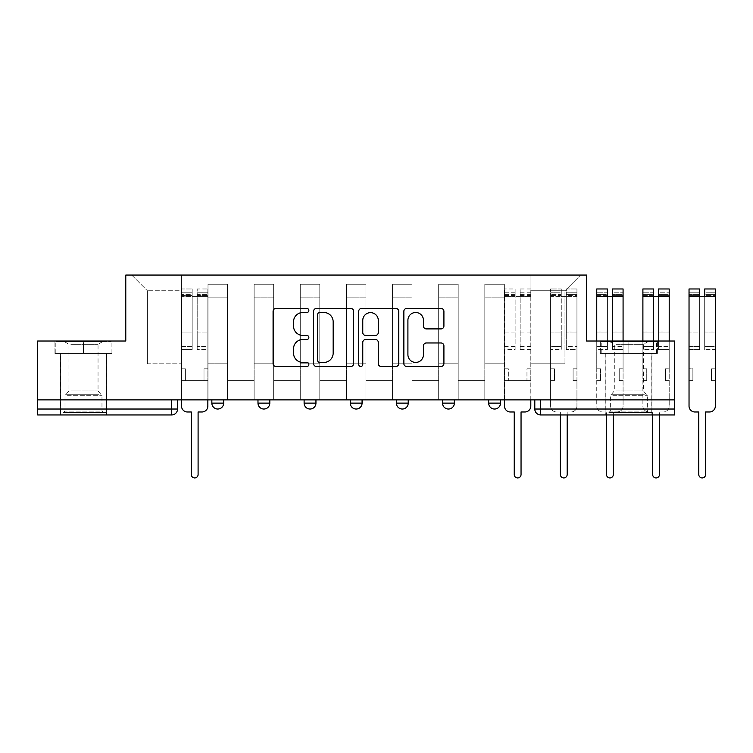 <?xml version="1.0" encoding="UTF-8"?>
<svg xmlns="http://www.w3.org/2000/svg" width="753" height="753" viewBox="0 0 753 753"><rect width="100%" height="100%" fill="white"/><g stroke="black" fill="none" stroke-linecap="round" stroke-linejoin="round"><path stroke-width="0.56" stroke-dasharray="3.77 2.82" d="M308.852 310.462A2.033 2.033 0 0 0 306.819 308.429L275.974 308.429A2.899 2.899 0 0 0 273.075 311.337L273.075 363.586A2.899 2.899 0 0 0 275.974 366.495L306.819 366.495A2.033 2.033 0 0 0 308.852 364.461A2.033 2.033 0 0 0 306.819 362.428L302.828 362.428A9.29 9.29 0 0 1 293.538 353.138L293.538 348.78A9.29 9.29 0 0 1 302.828 339.49L306.819 339.49A2.033 2.033 0 0 0 308.852 337.457A2.033 2.033 0 0 0 306.819 335.433L302.828 335.433A9.29 9.29 0 0 1 293.538 326.143L293.538 321.785A9.29 9.29 0 0 1 302.828 312.495L306.819 312.495A2.033 2.033 0 0 0 308.852 310.462M488.659 399.862L500.491 399.862L488.659 399.862M442.529 399.862L454.351 399.862L442.529 399.862M396.389 399.862L408.22 399.862L396.389 399.862L396.389 403.119L408.22 403.119M362.08 399.862L350.249 399.862L362.08 399.862L362.08 403.119A5.911 5.911 0 0 1 356.169 409.03M304.118 399.862L315.949 399.862L315.949 403.119A5.911 5.911 0 0 1 310.029 409.03A5.911 5.911 0 0 1 304.118 403.119L304.118 399.862L315.949 399.862M257.978 399.862L269.809 399.862L257.978 399.862M211.847 399.862L223.669 399.862L211.847 399.862L211.847 403.119L223.669 403.119M83.489 414.95L60.419 414.95L83.489 414.95M83.489 353.43L54.95 353.43L112.028 353.43L83.489 353.43L83.489 341.015L112.028 341.015L54.95 341.015L83.489 341.015L83.489 353.43L111.143 353.43L55.835 353.43L83.489 353.43L83.489 341.598L111.143 341.598L55.835 341.598L83.489 341.598L83.489 353.43M628.849 414.95L605.779 414.95L628.849 414.95M628.849 353.43L600.301 353.43L657.388 353.43L628.849 353.43L628.849 341.015L657.388 341.015L600.301 341.015L628.849 341.015L628.849 353.43L656.494 353.43L601.195 353.43L628.849 353.43L628.849 341.598L656.494 341.598L601.195 341.598L628.849 341.598L628.849 353.43M674.688 399.862L37.65 399.862L37.65 341.015L125.779 341.015L125.779 275.061L586.549 275.061L586.549 341.015L674.688 341.015L674.688 409.03L534.799 409.03A5.911 5.911 0 0 0 540.71 414.95L674.688 414.95L674.688 409.03M37.65 399.862L171.618 399.862L37.65 399.862L37.65 414.95L171.618 414.95A5.911 5.911 0 0 0 177.539 409.03L37.65 409.03M207.997 297.83L207.997 363.784L207.997 297.83L227.519 297.83L227.519 284.229L227.519 363.784L227.519 297.83L207.997 297.83M207.997 399.862L207.997 284.229L227.519 284.229L207.997 284.229L207.997 399.862L207.997 380.642L181.379 380.642L207.997 380.642L207.997 399.862L181.379 399.862L181.379 275.061L530.95 275.061L131.7 275.061L181.379 275.061L181.379 363.784L181.379 290.733L147.372 290.733L181.379 290.733L181.379 275.061L181.379 399.862L181.379 380.642L181.379 399.862L207.997 399.862M227.519 399.862L227.519 284.229L207.997 284.229L227.519 284.229L227.519 399.862L227.519 380.642L254.138 380.642L227.519 380.642L227.519 399.862L254.138 399.862L254.138 284.229L254.138 297.83L254.138 284.229L273.659 284.229L273.659 297.83L273.659 284.229L254.138 284.229L254.138 399.862L254.138 380.642L254.138 399.862L227.519 399.862M254.138 363.784L254.138 297.83L254.138 363.784L273.659 363.784L273.659 297.83L273.659 363.784L254.138 363.784M273.659 399.862L273.659 284.229L254.138 284.229L273.659 284.229L273.659 399.862L273.659 380.642L300.268 380.642L273.659 380.642L273.659 399.862L300.268 399.862L300.268 284.229L300.268 297.83L300.268 284.229L319.79 284.229L319.79 297.83L319.79 284.229L300.268 284.229L300.268 399.862L300.268 380.642L300.268 399.862L273.659 399.862M300.268 363.784L300.268 297.83L300.268 363.784L319.79 363.784L319.79 297.83L319.79 363.784L300.268 363.784M319.79 399.862L319.79 284.229L300.268 284.229L319.79 284.229L319.79 399.862L319.79 380.642L346.408 380.642L319.79 380.642L319.79 399.862L346.408 399.862L346.408 284.229L346.408 297.83L346.408 284.229L365.93 284.229L365.93 297.83L365.93 284.229L346.408 284.229L346.408 399.862L346.408 380.642L346.408 399.862L319.79 399.862M346.408 363.784L346.408 297.83L346.408 363.784L365.93 363.784L365.93 297.83L365.93 363.784L346.408 363.784M365.93 399.862L365.93 284.229L346.408 284.229L365.93 284.229L365.93 399.862L365.93 380.642L392.548 380.642L365.93 380.642L365.93 399.862L392.548 399.862L392.548 284.229L392.548 297.83L392.548 284.229L412.06 284.229L412.06 297.83L412.06 284.229L392.548 284.229L392.548 399.862L392.548 380.642L392.548 399.862L365.93 399.862M392.548 363.784L392.548 297.83L392.548 363.784L412.06 363.784L412.06 297.83L412.06 363.784L392.548 363.784M412.06 399.862L412.06 284.229L392.548 284.229L412.06 284.229L412.06 399.862L412.06 380.642L438.679 380.642L412.06 380.642L412.06 399.862L438.679 399.862L438.679 284.229L438.679 297.83L438.679 284.229L458.201 284.229L458.201 297.83L458.201 284.229L438.679 284.229L438.679 399.862L438.679 380.642L438.679 399.862L412.06 399.862M438.679 363.784L438.679 297.83L438.679 363.784L458.201 363.784L458.201 297.83L458.201 363.784L438.679 363.784M458.201 399.862L458.201 284.229L438.679 284.229L458.201 284.229L458.201 399.862L458.201 380.642L484.819 380.642L458.201 380.642L458.201 399.862L484.819 399.862L484.819 284.229L484.819 297.83L484.819 284.229L504.331 284.229L504.331 297.83L504.331 284.229L484.819 284.229L484.819 399.862L484.819 380.642L484.819 399.862L458.201 399.862M484.819 363.784L484.819 297.83L484.819 363.784L504.331 363.784L504.331 297.83L504.331 363.784L484.819 363.784M504.331 399.862L504.331 284.229L484.819 284.229L504.331 284.229L504.331 399.862L504.331 380.642L530.95 380.642L504.331 380.642L504.331 399.862L530.95 399.862L530.95 275.061L580.638 275.061L530.95 275.061L530.95 290.733L564.966 290.733L530.95 290.733L530.95 363.784L530.95 275.061L530.95 399.862L504.331 399.862L530.95 399.862L530.95 380.642L530.95 399.862L504.331 399.862M207.997 363.784L227.519 363.784L207.997 363.784M147.372 363.784L147.372 290.733L147.372 363.784L181.379 363.784L147.372 363.784M564.966 363.784L564.966 290.733L580.638 275.061L564.966 290.733L564.966 363.784L530.95 363.784L564.966 363.784M540.71 399.862L534.799 399.862L540.71 399.862L540.71 414.95M171.618 399.862L177.539 399.862L171.618 399.862L171.618 414.95M454.351 403.119L442.529 403.119A5.911 5.911 0 0 0 448.44 409.03M500.491 403.119L488.659 403.119A5.911 5.911 0 0 0 494.58 409.03M131.7 275.061L147.372 290.733L131.7 275.061M112.028 353.43L112.028 341.015L112.028 353.43M54.95 353.43L54.95 341.015L54.95 353.43M657.388 353.43L657.388 341.015L657.388 353.43M600.301 353.43L600.301 341.015L600.301 353.43M353.628 363.586L353.628 311.337A2.899 2.899 0 0 0 350.729 308.429L316.467 308.429A2.899 2.899 0 0 0 313.568 311.337L313.568 363.586A2.899 2.899 0 0 0 316.467 366.495L350.729 366.495A2.899 2.899 0 0 0 353.628 363.586M319.667 312.495A2.033 2.033 0 0 0 317.634 314.528L317.634 360.395A2.033 2.033 0 0 0 319.667 362.428L323.875 362.428A9.29 9.29 0 0 0 333.165 353.138L333.165 321.785A9.29 9.29 0 0 0 323.875 312.495L319.667 312.495M361.609 308.429L395.862 308.429A2.899 2.899 0 0 1 398.77 311.337L398.77 363.586A2.899 2.899 0 0 1 395.862 366.495L381.206 366.495A2.899 2.899 0 0 1 378.298 363.586L378.298 342.399A2.899 2.899 0 0 0 375.399 339.49L365.676 339.49A2.899 2.899 0 0 0 362.767 342.399L362.767 364.461A2.033 2.033 0 0 1 360.743 366.495A2.033 2.033 0 0 1 358.71 364.461L358.71 311.337A2.899 2.899 0 0 1 361.609 308.429M378.298 320.411A7.765 7.765 0 0 0 370.532 312.646A7.765 7.765 0 0 0 362.767 320.411L362.767 332.525A2.899 2.899 0 0 0 365.676 335.433L375.399 335.433A2.899 2.899 0 0 0 378.298 332.525L378.298 320.411M426.349 328.901L441.004 328.901A2.899 2.899 0 0 0 443.912 325.993L443.912 311.337A2.899 2.899 0 0 0 441.004 308.429L406.752 308.429A2.899 2.899 0 0 0 403.853 311.337L403.853 363.586A2.899 2.899 0 0 0 406.752 366.495L441.004 366.495A2.899 2.899 0 0 0 443.912 363.586L443.912 345.881A2.899 2.899 0 0 0 441.004 342.973L426.349 342.973A2.899 2.899 0 0 0 423.44 345.881L423.44 354.663A7.765 7.765 0 0 1 415.675 362.428A7.765 7.765 0 0 1 407.91 354.663L407.91 320.26A7.765 7.765 0 0 1 415.675 312.495A7.765 7.765 0 0 1 423.44 320.26L423.44 325.993A2.899 2.899 0 0 0 426.349 328.901M207.847 406.074L207.847 380.642L204.007 380.642L204.007 368.81L204.007 380.642L204.007 368.81L204.007 380.642L207.847 380.642L207.847 368.81L204.007 368.81L207.847 368.81L204.007 368.81L207.847 368.81L207.847 296.353L207.847 399.862L207.847 380.642L204.007 380.642L207.847 380.642L207.847 292.804L207.847 346.578L197.201 346.578L207.847 346.578L207.847 349.59L207.847 288.964L207.847 406.074A5.911 5.911 0 0 1 201.936 411.985A5.911 5.911 0 0 0 207.847 406.074A5.911 5.911 0 0 1 201.936 411.985L198.095 411.985L198.095 474.541A3.398 3.398 0 0 1 194.688 477.939A3.398 3.398 0 0 1 191.29 474.541A3.398 3.398 0 0 0 194.688 477.939A3.398 3.398 0 0 0 198.095 474.541A3.398 3.398 0 0 1 194.688 477.939A3.398 3.398 0 0 1 191.29 474.541L191.29 411.985L187.441 411.985A5.911 5.911 0 0 1 181.529 406.074A5.911 5.911 0 0 0 187.441 411.985A5.911 5.911 0 0 1 181.529 406.074L181.529 380.642L185.379 380.642L181.529 380.642L181.529 399.862L181.529 292.804L181.529 346.578L192.175 346.578L192.175 332.026L181.529 332.026L181.529 349.59L192.175 349.59L192.175 288.964L192.175 296.353L197.201 296.353L181.529 296.353L181.529 406.074M197.201 295.421L197.201 292.804L197.201 296.353L207.847 296.353L207.847 292.804L207.847 349.59L197.201 349.59L207.847 349.59L207.847 288.964L207.847 296.353L197.201 296.353L207.847 296.353L197.201 296.353L197.201 288.964L197.201 296.353L197.201 292.804L207.847 292.804L197.201 292.804L197.201 332.026L207.847 332.026L197.201 332.026L197.201 349.59L197.201 288.964L207.847 288.964L197.201 288.964L197.201 294.404L207.847 294.404L197.201 294.404L197.201 331.019L207.847 331.019L197.201 331.019L197.201 349.59L197.201 295.421L207.847 295.421L197.201 295.421M181.529 368.81L181.529 292.804L181.529 332.026L192.175 332.026L192.175 292.804L192.175 296.353L181.529 296.353L192.175 296.353L192.175 292.804L181.529 292.804L192.175 292.804L192.175 349.59L181.529 349.59L181.529 288.964L181.529 296.353L192.175 296.353L192.175 288.964L181.529 288.964L181.529 380.642L185.379 380.642L185.379 368.81L181.529 368.81L185.379 368.81L181.529 368.81L185.379 368.81L185.379 380.642L185.379 368.81L185.379 380.642L181.529 380.642L181.529 368.81M191.29 474.541L191.29 411.985L187.441 411.985M192.175 346.578L181.529 346.578L181.529 349.59L181.529 288.964L192.175 288.964L192.175 294.404L181.529 294.404L192.175 294.404L192.175 331.019L181.529 331.019L192.175 331.019L192.175 346.578M201.936 411.985L198.095 411.985L198.095 474.541M66.198 412.578L103.453 412.578L66.198 412.578M99.5 411.1L65.003 411.1L99.5 411.1M66.838 341.598L102.719 341.598L66.838 341.598M70.886 344.3L98.041 344.3L70.886 344.3M70.886 390.911L98.041 390.911L70.886 390.911M63.638 412.578L106.408 412.578L63.638 412.578M63.638 353.43L106.408 353.43L63.638 353.43M111.143 353.43L111.143 341.598L111.143 353.43M55.835 353.43L55.835 341.598L55.835 353.43M611.558 412.578L648.804 412.578L611.558 412.578M644.85 411.1L610.363 411.1L644.85 411.1M612.198 341.598L648.069 341.598L612.198 341.598M616.236 344.3L643.401 344.3L616.236 344.3M616.236 390.911L643.401 390.911L616.236 390.911M608.998 412.578L651.769 412.578L608.998 412.578M608.998 353.43L651.769 353.43L608.998 353.43M656.494 353.43L656.494 341.598L656.494 353.43M601.195 353.43L601.195 341.598L601.195 353.43M567.178 474.541L567.178 411.985L567.178 414.95L567.178 411.985L571.028 411.985A5.911 5.911 0 0 0 576.939 406.074L576.939 296.353L561.267 296.353L566.294 296.353L561.267 296.353L561.267 288.964L550.622 288.964L561.267 288.964L561.267 294.404L550.622 294.404L561.267 294.404L561.267 331.019L550.622 331.019L561.267 331.019L561.267 349.59L561.267 288.964L561.267 296.353L561.267 292.804L550.622 292.804L561.267 292.804L561.267 349.59L550.622 349.59L561.267 349.59L561.267 295.421L550.622 295.421L550.622 346.578L561.267 346.578L550.622 346.578L550.622 349.59L550.622 288.964L550.622 368.81L554.462 368.81L554.462 380.642L550.622 380.642L550.622 368.81L554.462 368.81L554.462 380.642L554.462 368.81L550.622 368.81L550.622 380.642L554.462 380.642L550.622 380.642L554.462 380.642L554.462 368.81L550.622 368.81L550.622 292.804L550.622 295.421L561.267 295.421L561.267 292.804L561.267 296.353L566.294 296.353L566.294 288.964L576.939 288.964L566.294 288.964L566.294 294.404L576.939 294.404L566.294 294.404L566.294 331.019L576.939 331.019L566.294 331.019L566.294 349.59L576.939 349.59L576.939 332.026L566.294 332.026L576.939 332.026L576.939 295.421L566.294 295.421L566.294 349.59L566.294 288.964L566.294 296.353L566.294 292.804L576.939 292.804L566.294 292.804L566.294 296.353L576.939 296.353L576.939 292.804L576.939 295.421L566.294 295.421L566.294 346.578L576.939 346.578L566.294 346.578L566.294 349.59L576.939 349.59L576.939 288.964L576.939 368.81L573.099 368.81L576.939 368.81L576.939 406.074A5.911 5.911 0 0 1 571.028 411.985L567.178 411.985L571.028 411.985A5.911 5.911 0 0 0 576.939 406.074L576.939 380.642L573.099 380.642L576.939 380.642L576.939 368.81L573.099 368.81L573.099 380.642L576.939 380.642L573.099 380.642L573.099 368.81L573.099 380.642L573.099 368.81L576.939 368.81L576.939 288.964L576.939 406.074A5.911 5.911 0 0 1 571.028 411.985L567.178 411.985L567.178 474.541A3.398 3.398 0 0 1 563.781 477.939A3.398 3.398 0 0 1 560.383 474.541A3.398 3.398 0 0 0 563.781 477.939A3.398 3.398 0 0 0 567.178 474.541A3.398 3.398 0 0 1 563.781 477.939A3.398 3.398 0 0 1 560.383 474.541L560.383 411.985L560.383 414.95L560.383 411.985L556.533 411.985A5.911 5.911 0 0 1 550.622 406.074A5.911 5.911 0 0 0 556.533 411.985L560.383 411.985L560.383 474.541M550.622 380.642L550.622 406.074L550.622 380.642M550.622 296.353L550.622 406.074A5.911 5.911 0 0 0 556.533 411.985A5.911 5.911 0 0 1 550.622 406.074L550.622 296.353L561.267 296.353L550.622 296.353M596.753 341.015L596.753 406.074A5.911 5.911 0 0 0 602.673 411.985A5.911 5.911 0 0 1 596.753 406.074L596.753 296.353L612.434 296.353L607.407 296.353L607.407 292.804L596.753 292.804L607.407 292.804L607.407 346.578L596.753 346.578L607.407 346.578L607.407 349.59L607.407 288.964L607.407 296.353L596.753 296.353L596.753 292.804L596.753 349.59L596.753 288.964L596.753 368.81L600.602 368.81L600.602 380.642L596.753 380.642L596.753 368.81L600.602 368.81L600.602 380.642L600.602 368.81L596.753 368.81L596.753 380.642L600.602 380.642L596.753 380.642L600.602 380.642L600.602 368.81L596.753 368.81L596.753 292.804L596.753 295.421L607.407 295.421L607.407 292.804L607.407 296.353L612.434 296.353L612.434 292.804L623.079 292.804L612.434 292.804L612.434 346.578L623.079 346.578L612.434 346.578L612.434 349.59L612.434 288.964L612.434 296.353L623.079 296.353L623.079 292.804L623.079 295.421L612.434 295.421L612.434 292.804L612.434 296.353L623.079 296.353L623.079 368.81L619.23 368.81L623.079 368.81L623.079 406.074A5.911 5.911 0 0 1 617.159 411.985L613.319 411.985L617.159 411.985A5.911 5.911 0 0 0 623.079 406.074L623.079 380.642L619.23 380.642L623.079 380.642L623.079 368.81L619.23 368.81L619.23 380.642L623.079 380.642L619.23 380.642L619.23 368.81L619.23 380.642L619.23 368.81L623.079 368.81L623.079 288.964L623.079 406.074A5.911 5.911 0 0 1 617.159 411.985L613.319 411.985L613.319 474.541A3.398 3.398 0 0 1 609.921 477.939A3.398 3.398 0 0 1 606.513 474.541A3.398 3.398 0 0 0 609.921 477.939A3.398 3.398 0 0 0 613.319 474.541A3.398 3.398 0 0 1 609.921 477.939A3.398 3.398 0 0 1 606.513 474.541L606.513 411.985L606.513 414.95L606.513 411.985L602.673 411.985A5.911 5.911 0 0 1 596.753 406.074A5.911 5.911 0 0 0 602.673 411.985L606.513 411.985L606.513 474.541M623.079 288.964L623.079 294.404L612.434 294.404L623.079 294.404L623.079 331.019L612.434 331.019L623.079 331.019L623.079 349.59L623.079 332.026L612.434 332.026L623.079 332.026L623.079 295.421L612.434 295.421L612.434 349.59L623.079 349.59L612.434 349.59L612.434 288.964M623.079 341.015L623.079 406.074A5.911 5.911 0 0 1 617.159 411.985L613.319 411.985L613.319 474.541M607.407 288.964L607.407 294.404L596.753 294.404L607.407 294.404L607.407 331.019L596.753 331.019L607.407 331.019L607.407 349.59L607.407 295.421L596.753 295.421L596.753 349.59L607.407 349.59L596.753 349.59L596.753 288.964M642.893 341.015L642.893 406.074A5.911 5.911 0 0 0 648.804 411.985A5.911 5.911 0 0 1 642.893 406.074L642.893 296.353L658.564 296.353L653.538 296.353L653.538 292.804L642.893 292.804L653.538 292.804L653.538 346.578L642.893 346.578L653.538 346.578L653.538 349.59L653.538 288.964L653.538 296.353L642.893 296.353L642.893 292.804L642.893 349.59L642.893 288.964L642.893 368.81L646.733 368.81L646.733 380.642L642.893 380.642L642.893 368.81L646.733 368.81L646.733 380.642L646.733 368.81L642.893 368.81L642.893 380.642L646.733 380.642L642.893 380.642L646.733 380.642L646.733 368.81L642.893 368.81L642.893 292.804L642.893 295.421L653.538 295.421L653.538 292.804L653.538 296.353L658.564 296.353L658.564 292.804L669.21 292.804L658.564 292.804L658.564 346.578L669.21 346.578L658.564 346.578L658.564 349.59L658.564 288.964L658.564 296.353L669.21 296.353L669.21 292.804L669.21 295.421L658.564 295.421L658.564 292.804L658.564 296.353L669.21 296.353L669.21 368.81L665.37 368.81L669.21 368.81L669.21 406.074A5.911 5.911 0 0 1 663.299 411.985L659.459 411.985L663.299 411.985A5.911 5.911 0 0 0 669.21 406.074L669.21 380.642L665.37 380.642L669.21 380.642L669.21 368.81L665.37 368.81L665.37 380.642L669.21 380.642L665.37 380.642L665.37 368.81L665.37 380.642L665.37 368.81L669.21 368.81L669.21 288.964L669.21 406.074A5.911 5.911 0 0 1 663.299 411.985L659.459 411.985L659.459 474.541A3.398 3.398 0 0 1 656.051 477.939A3.398 3.398 0 0 1 652.653 474.541A3.398 3.398 0 0 0 656.051 477.939A3.398 3.398 0 0 0 659.459 474.541A3.398 3.398 0 0 1 656.051 477.939A3.398 3.398 0 0 1 652.653 474.541L652.653 411.985L652.653 414.95L652.653 411.985L648.804 411.985A5.911 5.911 0 0 1 642.893 406.074A5.911 5.911 0 0 0 648.804 411.985L652.653 411.985L652.653 474.541M669.21 288.964L669.21 294.404L658.564 294.404L669.21 294.404L669.21 331.019L658.564 331.019L669.21 331.019L669.21 349.59L669.21 332.026L658.564 332.026L669.21 332.026L669.21 295.421L658.564 295.421L658.564 349.59L669.21 349.59L658.564 349.59L658.564 288.964M669.21 341.015L669.21 406.074A5.911 5.911 0 0 1 663.299 411.985L659.459 411.985L659.459 474.541M653.538 288.964L653.538 294.404L642.893 294.404L653.538 294.404L653.538 331.019L642.893 331.019L653.538 331.019L653.538 349.59L653.538 295.421L642.893 295.421L642.893 349.59L653.538 349.59L642.893 349.59L642.893 288.964M530.809 399.862L530.809 288.964L530.809 368.81L526.959 368.81L526.959 380.642L526.959 368.81L530.809 368.81L530.809 380.642L526.959 380.642L530.809 380.642L530.809 406.074A5.911 5.911 0 0 1 524.888 411.985L521.048 411.985L521.048 474.541A3.398 3.398 0 0 1 517.64 477.939A3.398 3.398 0 0 1 514.243 474.541L514.243 411.985L510.402 411.985A5.911 5.911 0 0 1 504.482 406.074L504.482 380.642L508.331 380.642L504.482 380.642L504.482 368.81L508.331 368.81L508.331 380.642L508.331 368.81L504.482 368.81L504.482 288.964L504.482 399.862M504.482 346.578L515.127 346.578L515.127 292.804L515.127 296.353L504.482 296.353L515.127 296.353L515.127 288.964L504.482 288.964M515.127 346.578L515.127 349.59L504.482 349.59M515.127 349.59L515.127 288.964M520.154 296.353L515.127 296.353L520.154 296.353L520.154 292.804L520.154 349.59L520.154 288.964L520.154 296.353L530.809 296.353L520.154 296.353M530.809 346.578L520.154 346.578M530.809 349.59L520.154 349.59M709.439 411.985L705.589 411.985L705.589 474.541A3.398 3.398 0 0 1 702.191 477.939A3.398 3.398 0 0 1 698.784 474.541A3.398 3.398 0 0 0 702.191 477.939A3.398 3.398 0 0 0 705.589 474.541A3.398 3.398 0 0 1 702.191 477.939A3.398 3.398 0 0 1 698.784 474.541L698.784 411.985L694.944 411.985A5.911 5.911 0 0 1 689.033 406.074A5.911 5.911 0 0 0 694.944 411.985A5.911 5.911 0 0 1 689.033 406.074L689.033 380.642L692.873 380.642L689.033 380.642L692.873 380.642L692.873 368.81L689.033 368.81L689.033 292.804L689.033 346.578L699.678 346.578L699.678 332.026L689.033 332.026L689.033 349.59L699.678 349.59L699.678 288.964L699.678 296.353L715.35 296.353L715.35 292.804L715.35 349.59L715.35 288.964L715.35 406.074A5.911 5.911 0 0 1 709.439 411.985A5.911 5.911 0 0 0 715.35 406.074A5.911 5.911 0 0 1 709.439 411.985L705.589 411.985L705.589 474.541M704.704 288.964L704.704 294.404L715.35 294.404L704.704 294.404L704.704 331.019L715.35 331.019L704.704 331.019L704.704 349.59L704.704 288.964L704.704 296.353L704.704 292.804L715.35 292.804L704.704 292.804L704.704 349.59L704.704 295.421L715.35 295.421L704.704 295.421L704.704 292.804L704.704 296.353L715.35 296.353L715.35 368.81L711.51 368.81L715.35 368.81L715.35 380.642L711.51 380.642L715.35 380.642L715.35 368.81L711.51 368.81L711.51 380.642L715.35 380.642L711.51 380.642L711.51 368.81L711.51 380.642L711.51 368.81L715.35 368.81L715.35 292.804L715.35 346.578L704.704 346.578L715.35 346.578L715.35 349.59L704.704 349.59L715.35 349.59L715.35 288.964M689.033 380.642L692.873 380.642L692.873 368.81L689.033 368.81L689.033 380.642L689.033 368.81L692.873 368.81L692.873 380.642L692.873 368.81L689.033 368.81L689.033 296.353L699.678 296.353L699.678 292.804L689.033 292.804L699.678 292.804L699.678 349.59L699.678 346.578L689.033 346.578L689.033 349.59L689.033 288.964L689.033 296.353L689.033 292.804L689.033 295.421L699.678 295.421L699.678 292.804L699.678 296.353L689.033 296.353L689.033 406.074M698.784 474.541L698.784 411.985L694.944 411.985M699.678 295.421L699.678 332.026L689.033 332.026L689.033 295.421L699.678 295.421M699.678 288.964L699.678 294.404L689.033 294.404L699.678 294.404L699.678 331.019L689.033 331.019L699.678 331.019L699.678 349.59L689.033 349.59L689.033 288.964M715.35 380.642L715.35 406.074M362.08 403.119L350.249 403.119M315.949 403.119L304.118 403.119M269.809 403.119L257.978 403.119M504.331 297.83L484.819 297.83L504.331 297.83M458.201 297.83L438.679 297.83L458.201 297.83M412.06 297.83L392.548 297.83L412.06 297.83M365.93 297.83L346.408 297.83L365.93 297.83M319.79 297.83L300.268 297.83L319.79 297.83M273.659 297.83L254.138 297.83L273.659 297.83M181.529 295.421L192.175 295.421L181.529 295.421M67.478 395.692L101.975 395.692L67.478 395.692M98.972 394.233L65.615 394.233L98.972 394.233M612.838 395.692L647.326 395.692L612.838 395.692M644.323 394.233L610.965 394.233L644.323 394.233M550.622 332.026L561.267 332.026L550.622 332.026M596.753 332.026L607.407 332.026L596.753 332.026M596.753 296.353L607.407 296.353M642.893 332.026L653.538 332.026L642.893 332.026M642.893 296.353L653.538 296.353M515.127 295.421L504.482 295.421M515.127 332.026L504.482 332.026M515.127 331.019L504.482 331.019M515.127 294.404L504.482 294.404M530.809 295.421L520.154 295.421M530.809 332.026L520.154 332.026M530.809 331.019L520.154 331.019M530.809 294.404L520.154 294.404M623.079 296.353L612.434 296.353M669.21 296.353L658.564 296.353M704.704 332.026L715.35 332.026L704.704 332.026M689.033 296.353L699.678 296.353M715.35 296.353L704.704 296.353M60.419 353.43L60.419 414.95M605.779 353.43L605.779 414.95M651.91 353.43L651.91 414.95M106.559 353.43L106.559 414.95M102.719 341.598L98.041 344.3L98.041 390.911L101.975 395.692L101.975 411.1L103.453 412.578M60.569 412.578L60.569 353.43M106.408 412.578L106.408 353.43M64.269 341.598L68.937 344.3L68.937 390.911L65.003 395.692L65.003 411.1L63.525 412.578M648.069 341.598L643.401 344.3L643.401 390.911L647.326 395.692L647.326 411.1L648.804 412.578M605.92 412.578L605.92 353.43M651.769 412.578L651.769 353.43M609.619 341.598L614.288 344.3L614.288 390.911L610.363 395.692L610.363 411.1L608.885 412.578M515.127 292.804L504.482 292.804M530.809 292.804L520.154 292.804M530.809 288.964L520.154 288.964"/><path stroke-width="1.13" d="M308.852 310.462A2.033 2.033 0 0 0 306.819 308.429L275.974 308.429A2.899 2.899 0 0 0 273.075 311.337L273.075 363.586A2.899 2.899 0 0 0 275.974 366.495L306.819 366.495A2.033 2.033 0 0 0 308.852 364.461A2.033 2.033 0 0 0 306.819 362.428L302.828 362.428A9.29 9.29 0 0 1 293.538 353.138L293.538 348.78A9.29 9.29 0 0 1 302.828 339.49L306.819 339.49A2.033 2.033 0 0 0 308.852 337.457A2.033 2.033 0 0 0 306.819 335.433L302.828 335.433A9.29 9.29 0 0 1 293.538 326.143L293.538 321.785A9.29 9.29 0 0 1 302.828 312.495L306.819 312.495A2.033 2.033 0 0 0 308.852 310.462M488.659 399.862L488.659 403.119L500.491 403.119A5.911 5.911 0 0 1 494.58 409.03A5.911 5.911 0 0 1 488.659 403.119L488.659 399.862M442.529 399.862L442.529 403.119L454.351 403.119A5.911 5.911 0 0 1 448.44 409.03A5.911 5.911 0 0 1 442.529 403.119L442.529 399.862M350.249 403.119L350.249 399.862L350.249 403.119A5.911 5.911 0 0 0 356.169 409.03A5.911 5.911 0 0 1 350.249 403.119L362.08 403.119A5.911 5.911 0 0 1 356.169 409.03M257.978 403.119L257.978 399.862L257.978 403.119A5.911 5.911 0 0 0 263.898 409.03A5.911 5.911 0 0 1 257.978 403.119L269.809 403.119A5.911 5.911 0 0 1 263.898 409.03A5.911 5.911 0 0 0 269.809 403.119L269.809 399.862L269.809 403.119M441.004 328.901A2.899 2.899 0 0 0 443.912 325.993L443.912 311.337A2.899 2.899 0 0 0 441.004 308.429L406.752 308.429A2.899 2.899 0 0 0 403.853 311.337L403.853 363.586A2.899 2.899 0 0 0 406.752 366.495L441.004 366.495A2.899 2.899 0 0 0 443.912 363.586L443.912 345.881A2.899 2.899 0 0 0 441.004 342.973L426.349 342.973A2.899 2.899 0 0 0 423.44 345.881L423.44 354.663A7.765 7.765 0 0 1 415.675 362.428A7.765 7.765 0 0 1 407.91 354.663L407.91 320.26A7.765 7.765 0 0 1 415.675 312.495A7.765 7.765 0 0 1 423.44 320.26L423.44 325.993A2.899 2.899 0 0 0 426.349 328.901L441.004 328.901M37.65 399.862L37.65 341.015L125.779 341.015L125.779 275.061L586.549 275.061L586.549 341.015L674.688 341.015L674.688 399.862L37.65 399.862L37.65 409.03L177.539 409.03L177.539 399.862L177.539 409.03A5.911 5.911 0 0 1 171.618 414.95L37.65 414.95L37.65 409.03M353.628 311.337A2.899 2.899 0 0 0 350.729 308.429L316.467 308.429A2.899 2.899 0 0 0 313.568 311.337L313.568 363.586A2.899 2.899 0 0 0 316.467 366.495L350.729 366.495A2.899 2.899 0 0 0 353.628 363.586L353.628 311.337M361.609 308.429L395.862 308.429A2.899 2.899 0 0 1 398.77 311.337L398.77 363.586A2.899 2.899 0 0 1 395.862 366.495L381.206 366.495A2.899 2.899 0 0 1 378.298 363.586L378.298 342.399A2.899 2.899 0 0 0 375.399 339.49L365.676 339.49A2.899 2.899 0 0 0 362.767 342.399L362.767 364.461A2.033 2.033 0 0 1 360.743 366.495A2.033 2.033 0 0 1 358.71 364.461L358.71 311.337A2.899 2.899 0 0 1 361.609 308.429M534.799 399.862L534.799 409.03L674.688 409.03L674.688 414.95L540.71 414.95A5.911 5.911 0 0 1 534.799 409.03L534.799 399.862M674.688 399.862L674.688 409.03M500.491 403.119L500.491 399.862L500.491 403.119A5.911 5.911 0 0 1 494.58 409.03M454.351 403.119L454.351 399.862L454.351 403.119A5.911 5.911 0 0 1 448.44 409.03M408.22 399.862L408.22 403.119A5.911 5.911 0 0 1 402.3 409.03A5.911 5.911 0 0 1 396.389 403.119A5.911 5.911 0 0 0 402.3 409.03A5.911 5.911 0 0 0 408.22 403.119L408.22 399.862M396.389 399.862L396.389 403.119L408.22 403.119M362.08 399.862L362.08 403.119M315.949 399.862L315.949 403.119A5.911 5.911 0 0 1 310.029 409.03A5.911 5.911 0 0 1 304.118 403.119L315.949 403.119M304.118 399.862L304.118 403.119M223.669 399.862L223.669 403.119A5.911 5.911 0 0 1 217.758 409.03A5.911 5.911 0 0 1 211.847 403.119A5.911 5.911 0 0 0 217.758 409.03A5.911 5.911 0 0 0 223.669 403.119L223.669 399.862M211.847 399.862L211.847 403.119L223.669 403.119M319.667 312.495A2.033 2.033 0 0 0 317.634 314.528L317.634 360.395A2.033 2.033 0 0 0 319.667 362.428L323.875 362.428A9.29 9.29 0 0 0 333.165 353.138L333.165 321.785A9.29 9.29 0 0 0 323.875 312.495L319.667 312.495M378.298 320.411A7.765 7.765 0 0 0 370.532 312.646A7.765 7.765 0 0 0 362.767 320.411L362.767 332.525A2.899 2.899 0 0 0 365.676 335.433L375.399 335.433A2.899 2.899 0 0 0 378.298 332.525L378.298 320.411M181.529 406.074L181.529 399.862L181.529 406.074A5.911 5.911 0 0 0 187.441 411.985L191.29 411.985L191.29 474.541A3.398 3.398 0 0 0 194.688 477.939A3.398 3.398 0 0 0 198.095 474.541L198.095 411.985L201.936 411.985A5.911 5.911 0 0 0 207.847 406.074L207.847 399.862L207.847 406.074M187.441 411.985L191.29 411.985L191.29 474.541M198.095 474.541L198.095 411.985L201.936 411.985M560.383 474.541L560.383 414.95L560.383 474.541A3.398 3.398 0 0 0 563.781 477.939A3.398 3.398 0 0 0 567.178 474.541L567.178 414.95L567.178 474.541M606.513 474.541L606.513 414.95L606.513 474.541A3.398 3.398 0 0 0 609.921 477.939A3.398 3.398 0 0 0 613.319 474.541L613.319 414.95L613.319 474.541M652.653 474.541L652.653 414.95L652.653 474.541A3.398 3.398 0 0 0 656.051 477.939A3.398 3.398 0 0 0 659.459 474.541L659.459 414.95L659.459 474.541M504.482 399.862L504.482 406.074A5.911 5.911 0 0 0 510.402 411.985L514.243 411.985L514.243 474.541A3.398 3.398 0 0 0 517.64 477.939A3.398 3.398 0 0 0 521.048 474.541L521.048 411.985L524.888 411.985A5.911 5.911 0 0 0 530.809 406.074L530.809 399.862M607.407 288.964L596.753 288.964L607.407 288.964L607.407 296.353L596.753 296.353L596.753 341.015M596.753 288.964L596.753 296.353M612.434 288.964L623.079 288.964L612.434 288.964L612.434 296.353L607.407 296.353M623.079 288.964L623.079 341.015M653.538 288.964L642.893 288.964L653.538 288.964L653.538 296.353L642.893 296.353L642.893 341.015M642.893 288.964L642.893 296.353M658.564 288.964L669.21 288.964L658.564 288.964L658.564 296.353L653.538 296.353M669.21 288.964L669.21 341.015M689.033 380.642L689.033 406.074A5.911 5.911 0 0 0 694.944 411.985L698.784 411.985L698.784 474.541A3.398 3.398 0 0 0 702.191 477.939A3.398 3.398 0 0 0 705.589 474.541L705.589 411.985L709.439 411.985A5.911 5.911 0 0 0 715.35 406.074L715.35 380.642M694.944 411.985L698.784 411.985L698.784 474.541M699.678 288.964L689.033 288.964L699.678 288.964L699.678 296.353L689.033 296.353L689.033 406.074M689.033 288.964L689.033 296.353M704.704 288.964L715.35 288.964L704.704 288.964L704.704 296.353L699.678 296.353M715.35 288.964L715.35 406.074M705.589 474.541L705.589 411.985L709.439 411.985M171.618 399.862L171.618 414.95M540.71 399.862L540.71 414.95M623.079 296.353L612.434 296.353M669.21 296.353L658.564 296.353M715.35 296.353L704.704 296.353"/></g></svg>
